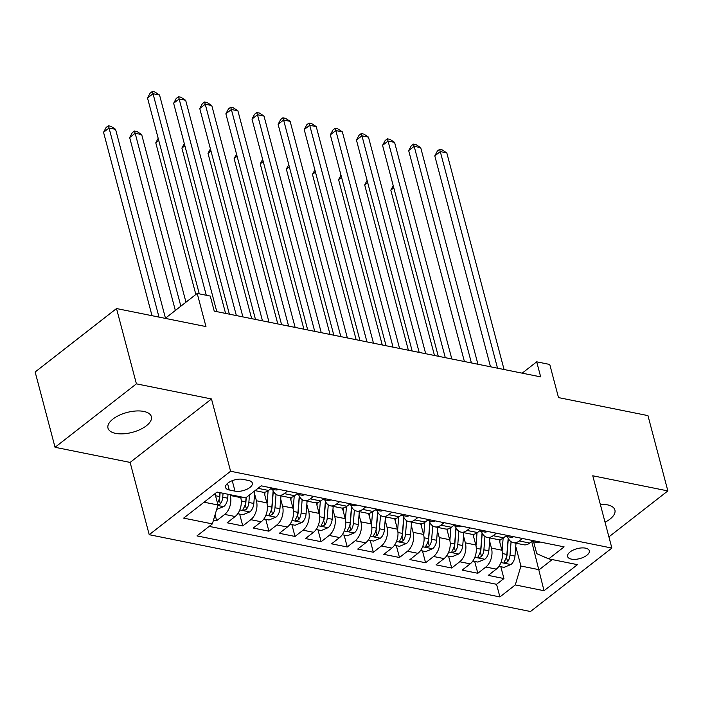 <?xml version="1.0" encoding="UTF-8"?>
<svg xmlns="http://www.w3.org/2000/svg" width="703" height="703" viewBox="0 0 703 703"><rect width="100%" height="100%" fill="white"/><g stroke="black" fill="none" stroke-linecap="round" stroke-linejoin="round"><path stroke-width="1.05" d="M605.046 522.241A22.434 10.29 165.2 0 0 614.905 510.062A22.434 10.29 165.2 0 0 607.295 504.816A22.434 10.29 165.2 0 0 600.318 504.341M143.755 411.431A22.434 10.29 165.2 0 0 119.282 415.253A22.434 10.29 165.2 0 0 107.99 428.136A22.434 10.29 165.2 0 0 115.6 433.382A22.434 10.29 165.2 0 0 140.073 429.559A22.434 10.29 165.2 0 0 151.365 416.677A22.434 10.29 165.2 0 0 143.755 411.431M585.476 548.147A11.222 5.141 165.2 0 0 573.244 550.062A11.222 5.141 165.2 0 0 567.593 556.504A11.222 5.141 165.2 0 0 571.407 559.122A11.222 5.141 165.2 0 0 583.639 557.215A11.222 5.141 165.2 0 0 589.29 550.774A11.222 5.141 165.2 0 0 585.476 548.147M149.221 534.702L530.501 611.513L611.865 548.068L230.593 471.256L149.221 534.702L130.125 462.416L211.489 398.97L136.408 383.847L55.045 447.293L130.125 462.416M55.045 447.293L35.15 371.992L116.513 308.547L205.961 326.57L197.209 293.432L165.24 318.362M608.912 536.872L667.85 490.914L647.955 415.614L558.507 397.59L549.755 364.462L536.697 361.825L522.171 373.161M136.408 383.847L116.513 308.547M213.519 520.035L216.665 520.668L215.092 514.719M240.531 496.784L240.751 497.61A14.025 9.113 101.4 0 1 235.136 516.52L227.113 522.777L242.781 525.932L239.653 514.095M264.064 492.258L266.868 502.873A14.025 9.113 -78.6 0 1 261.252 521.775L253.229 528.032L268.898 531.196L265.769 519.359M290.181 497.522L292.984 508.128A14.025 9.113 -78.6 0 1 287.369 527.039L279.346 533.296L295.014 536.451L291.886 524.623M316.297 502.786L319.1 513.392A14.025 9.113 -78.6 0 1 313.485 532.303L305.454 538.56L321.13 541.714L318.002 529.877M342.414 508.049L345.208 518.656A14.025 9.113 -78.6 0 1 339.602 537.558L331.57 543.823L347.238 546.978L344.119 535.141M368.521 513.304L371.325 523.911A14.025 9.113 -78.6 0 1 365.718 542.821L357.686 549.078L373.355 552.242L370.226 540.405M394.638 518.568L397.441 529.174A14.025 9.113 -78.6 0 1 391.826 548.085L383.803 554.342L399.471 557.497L396.343 545.66M420.754 523.832L423.558 534.438A14.025 9.113 -78.6 0 1 417.942 553.34L409.919 559.606L425.587 562.76L422.459 550.924M446.871 529.087L449.674 539.702A14.025 9.113 -78.6 0 1 444.059 558.604L436.036 564.861L451.704 568.024L448.576 556.187M472.987 534.35L475.79 544.957A14.025 9.113 -78.6 0 1 470.175 563.868L462.143 570.124L477.82 573.279L474.692 561.442M197.209 293.432L210.267 296.068L214.239 311.121L540.677 376.887L536.697 361.825M229.257 489.982L235.004 491.133A10.87 4.983 165.2 0 0 246.858 489.288A10.87 4.983 165.2 0 0 252.324 483.049A10.87 4.983 165.2 0 0 248.634 480.5L242.895 479.349A10.87 4.983 165.2 0 0 231.041 481.195A10.87 4.983 165.2 0 0 225.566 487.443A10.87 4.983 165.2 0 0 229.257 489.982L227.526 483.409M533.639 541.908L536.749 553.683L548.727 558.867L564.122 546.864L261.182 485.835L245.795 497.838L217.069 492.056L183.641 518.12L212.368 523.902L196.972 535.906L499.903 596.935L515.299 584.931L520.914 566.029L539.192 569.711L552.198 559.57M548.727 558.867L577.453 564.658L544.025 590.722L515.299 584.931M489.631 541.205L491.459 548.12A14.025 9.113 101.4 0 1 485.843 567.022L477.82 573.279M499.095 539.614L501.898 550.221L491.459 548.12M463.514 535.941L465.342 542.857A14.025 9.113 101.4 0 1 459.727 561.759L451.704 568.024M437.398 530.677L439.226 537.593A14.025 9.113 101.4 0 1 433.61 556.504L425.587 562.76M411.281 525.413L413.109 532.329A14.025 9.113 101.4 0 1 407.494 551.24L399.471 557.497M385.165 520.158L386.993 527.074A14.025 9.113 101.4 0 1 381.386 545.976L373.355 552.242M359.057 514.895L360.885 521.811A14.025 9.113 101.4 0 1 355.27 540.721L347.238 546.978M332.941 509.631L334.769 516.547A14.025 9.113 101.4 0 1 329.153 535.458L321.13 541.714M306.824 504.376L308.652 511.292A14.025 9.113 101.4 0 1 303.037 530.194L295.014 536.451M280.708 499.112L282.536 506.028A14.025 9.113 101.4 0 1 276.92 524.93L268.898 531.196M254.591 493.849L256.419 500.764A14.025 9.113 101.4 0 1 250.813 519.675L242.781 525.932M230.092 494.675L230.303 495.501A14.025 9.113 101.4 0 1 224.696 514.411L216.665 520.668M209.178 526.389L496.564 584.29L503.928 578.543L500.808 566.706M501.898 550.221A14.025 9.113 -78.6 0 1 496.292 569.131L488.26 575.388L503.928 578.543M271.753 487.97L268.564 490.448A14.025 9.113 101.4 0 1 262.614 492.153L255.048 490.624M261.305 485.861L258.115 488.348A14.025 9.113 101.4 0 1 256.973 489.121M287.422 491.125L284.232 493.611A14.025 9.113 101.4 0 1 278.283 495.307A14.025 9.113 101.4 0 1 272.518 489.297M278.283 495.307L288.731 497.408A14.025 9.113 -78.6 0 0 294.68 495.712L297.87 493.225M313.538 496.388L310.348 498.866A14.025 9.113 101.4 0 1 304.399 500.571A14.025 9.113 101.4 0 1 298.634 494.56M304.399 500.571L314.839 502.671A14.025 9.113 -78.6 0 0 320.796 500.975L323.986 498.489M339.654 501.643L336.465 504.13A14.025 9.113 101.4 0 1 330.515 505.826A14.025 9.113 101.4 0 1 324.751 499.824M330.515 505.826L340.955 507.935A14.025 9.113 -78.6 0 0 346.913 506.239L350.094 503.752M365.771 506.907L362.581 509.394A14.025 9.113 101.4 0 1 356.623 511.09A14.025 9.113 101.4 0 1 350.859 505.079M356.623 511.09L367.071 513.199A14.025 9.113 -78.6 0 0 373.029 511.494L376.21 509.007M391.879 512.171L388.697 514.658A14.025 9.113 101.4 0 1 382.74 516.354A14.025 9.113 101.4 0 1 376.975 510.343M382.74 516.354L393.188 518.454A14.025 9.113 -78.6 0 0 399.137 516.758L402.327 514.271M417.995 517.426L414.805 519.912A14.025 9.113 101.4 0 1 408.856 521.608A14.025 9.113 101.4 0 1 403.091 515.607M408.856 521.608L419.304 523.717A14.025 9.113 -78.6 0 0 425.253 522.021L428.443 519.535M444.111 522.689L440.922 525.176A14.025 9.113 101.4 0 1 434.972 526.872A14.025 9.113 101.4 0 1 429.208 520.861M434.972 526.872L445.421 528.981A14.025 9.113 -78.6 0 0 451.37 527.276L454.56 524.798M470.228 527.953L467.038 530.44A14.025 9.113 101.4 0 1 461.089 532.136A14.025 9.113 101.4 0 1 455.324 526.125M461.089 532.136L471.528 534.236A14.025 9.113 -78.6 0 0 477.486 532.54L480.676 530.053M496.344 533.217L493.155 535.695A14.025 9.113 101.4 0 1 487.205 537.4A14.025 9.113 101.4 0 1 481.432 531.389M487.205 537.4L497.645 539.5A14.025 9.113 -78.6 0 0 503.603 537.804L506.784 535.317M522.452 538.472L519.271 540.959A14.025 9.113 101.4 0 1 513.313 542.654A14.025 9.113 101.4 0 1 507.548 536.653M513.313 542.654L523.761 544.763A14.025 9.113 -78.6 0 0 529.719 543.067L532.9 540.581M204.063 502.197L217.983 505L212.368 523.902M214.986 493.673L217.983 505L220.364 503.919A9.288 6.037 -78.6 0 0 222.746 497.214L223.062 493.26M211.489 398.97L230.593 471.256M667.85 490.914L592.77 475.782L611.865 548.068M531.705 541.512A9.288 6.037 -78.6 0 0 531.714 541.512L544.025 590.722M515.747 546.459L520.914 566.029M496.564 584.29L499.903 596.935M206.278 295.26L153.026 93.719L159.555 95.037L216.788 311.64M199.274 293.854L147.525 98.007L153.026 93.719L152.305 91.487L154.915 92.005L159.555 95.037M147.525 98.007L150.099 93.2L152.305 91.487M216.656 509.464L223.774 506.582A9.288 6.037 -78.6 0 0 227.71 498.207L228.027 494.262M165.469 318.178L115.573 129.326L109.044 128.016L103.543 132.296L152.006 315.7M220.109 492.671L219.731 497.443A4.736 3.076 101.4 0 1 219.222 499.587L220.364 503.919M219.934 492.627L219.617 496.582A9.288 6.037 101.4 0 1 217.447 502.988M103.543 132.296L106.118 127.489L108.324 125.775L109.044 128.016L159.001 317.106M108.324 125.775L110.933 126.303L115.573 129.326M278.608 489.35A9.288 6.037 101.4 0 1 275.523 489.903L270.558 488.901A9.288 6.037 -78.6 0 0 270.558 488.901A9.288 6.037 -78.6 0 0 272.65 488.778L273.203 488.286M236.366 315.585L179.142 98.982L185.671 100.292L242.895 316.895M229.371 314.171L173.641 103.262L179.142 98.982L178.413 96.742L181.031 97.269L185.671 100.292M173.641 103.262L176.216 98.455L178.413 96.742M304.724 494.613A9.288 6.037 101.4 0 1 301.64 495.167L296.675 494.165A9.288 6.037 -78.6 0 0 296.675 494.165A9.288 6.037 -78.6 0 0 298.766 494.042L299.32 493.541M262.483 320.84L205.258 104.237L211.788 105.555L269.012 322.159M255.479 319.434L199.757 108.526L205.258 104.237L204.529 102.005L207.139 102.533L211.788 105.555M199.757 108.526L202.332 103.719L204.529 102.005M330.841 499.868A9.288 6.037 101.4 0 1 327.756 500.431L322.791 499.429A9.288 6.037 -78.6 0 0 324.883 499.297L325.436 498.805M288.599 326.104L231.375 109.501L237.904 110.819L295.128 327.422M281.595 324.698L225.874 113.789L231.375 109.501L230.646 107.269L233.255 107.796L237.904 110.819M225.874 113.789L228.449 108.983L230.646 107.269M356.957 505.132A9.288 6.037 101.4 0 1 353.873 505.685L348.908 504.692A9.288 6.037 -78.6 0 0 350.99 504.561L351.544 504.069M314.716 331.368L257.483 114.765L264.012 116.074L321.245 332.677M307.712 329.953L251.99 119.053L257.483 114.765L256.762 112.524L259.372 113.051L264.012 116.074M251.99 119.053L254.565 114.246L256.762 112.524M237.763 513.717L242.878 514.745L249.89 511.846A9.288 6.037 -78.6 0 0 253.827 503.471L254.838 490.791M240.953 498.48L241.085 496.889M185.97 302.193L141.69 134.589L135.161 133.271L129.66 137.56L175.346 310.48M246.068 497.627L245.734 501.837A9.288 6.037 101.4 0 1 243.343 508.55L242.957 509.701L243.853 510.273L246.481 509.183A9.288 6.037 -78.6 0 0 248.862 502.469L249.46 494.982M246.261 497.478L245.848 502.707A4.736 3.076 101.4 0 1 245.338 504.851L246.481 509.183M129.66 137.56L132.234 132.753L134.431 131.039L135.161 133.271L180.847 306.192M134.431 131.039L137.05 131.566L141.69 134.589M263.88 518.981L268.994 520.009L276.007 517.1A9.288 6.037 -78.6 0 0 279.943 508.735L280.972 495.852M267.07 503.743L268.107 490.791M264.776 494.947L264.996 492.153M158.755 140.503L155.776 142.823L195.847 294.495M273.142 490.843L271.841 507.1A9.288 6.037 101.4 0 1 269.46 513.814L269.073 514.965L269.97 515.536L272.597 514.447A9.288 6.037 -78.6 0 0 274.978 507.733L276.051 494.358M273.3 491.16L271.956 507.97A4.736 3.076 101.4 0 1 271.446 510.114L272.597 514.447M155.776 142.823L158.184 138.333M289.996 524.236L295.111 525.264L302.123 522.364A9.288 6.037 -78.6 0 0 306.051 513.99L307.088 501.107M293.186 509.007L294.223 496.054M290.893 500.211L291.112 497.416M184.871 145.758L181.892 148.087L225.575 313.406M299.258 496.107L297.958 512.364A9.288 6.037 101.4 0 1 295.576 519.078L295.19 520.229L296.086 520.8L298.713 519.71A9.288 6.037 -78.6 0 0 301.095 512.997L302.158 499.622M299.416 496.423L298.072 513.225A4.736 3.076 101.4 0 1 297.562 515.369L298.713 519.71M181.892 148.087L184.3 143.588M316.113 529.5L321.227 530.528L328.231 527.628A9.288 6.037 -78.6 0 0 332.168 519.253L333.196 506.371M319.303 514.262L320.34 501.309M317 505.466L317.229 502.671M210.988 151.022L208.009 153.342L251.683 318.67M325.375 501.371L324.074 517.628A9.288 6.037 101.4 0 1 321.693 524.333L321.306 525.484L322.202 526.055L324.821 524.965A9.288 6.037 -78.6 0 0 327.211 518.252L328.275 504.886M325.533 501.687L324.188 518.489A4.736 3.076 101.4 0 1 323.679 520.633L324.821 524.965M208.009 153.342L210.408 148.851M383.073 510.396A9.288 6.037 101.4 0 1 379.98 510.949L375.024 509.947A9.288 6.037 -78.6 0 0 375.024 509.947A9.288 6.037 -78.6 0 0 377.107 509.824L377.66 509.324M340.832 336.623L283.599 120.02L290.128 121.338L347.361 337.941M333.828 335.217L278.107 124.308L283.599 120.02L282.878 117.788L285.488 118.315L290.128 121.338M278.107 124.308L280.673 119.501L282.878 117.788M342.229 534.763L347.344 535.791L354.347 532.883A9.288 6.037 -78.6 0 0 358.284 524.517L359.312 511.635M345.419 519.526L346.447 506.573M343.117 510.73L343.345 507.935M237.104 156.286L234.125 158.606L277.799 323.934M351.491 506.635L350.191 522.883A9.288 6.037 101.4 0 1 347.809 529.596L347.414 530.747L348.319 531.319L350.938 530.229A9.288 6.037 -78.6 0 0 353.319 523.515L354.391 510.141M351.649 506.942L350.305 523.753A4.736 3.076 101.4 0 1 349.795 525.897L350.938 530.229M234.125 158.606L236.524 154.115M409.181 515.65A9.288 6.037 101.4 0 1 406.097 516.213L401.141 515.211A9.288 6.037 -78.6 0 0 403.223 515.088L403.777 514.587M366.948 341.886L309.715 125.283L316.245 126.602L373.478 343.205M359.945 340.48L304.214 129.572L309.715 125.283L308.995 123.051L311.605 123.579L316.245 126.602M304.214 129.572L306.789 124.765L308.995 123.051M368.346 540.018L373.451 541.055L380.464 538.146A9.288 6.037 -78.6 0 0 384.4 529.781L385.429 516.89M371.536 524.79L372.564 511.837M369.233 515.993L369.462 513.199M263.212 161.541L260.233 163.869L303.916 329.189M377.608 511.889L376.307 528.146A9.288 6.037 101.4 0 1 373.917 534.86L373.53 536.011L374.435 536.582L377.054 535.493A9.288 6.037 -78.6 0 0 379.435 528.779L380.508 515.404M377.766 512.206L376.421 529.008A4.736 3.076 101.4 0 1 375.912 531.16L377.054 535.493M260.233 163.869L262.641 159.37M435.298 520.914A9.288 6.037 101.4 0 1 432.213 521.468L427.248 520.475A9.288 6.037 -78.6 0 0 427.248 520.475A9.288 6.037 -78.6 0 0 429.34 520.343L429.893 519.851M393.056 347.15L335.832 130.547L342.361 131.865L399.585 348.468M386.052 345.735L330.331 134.835L335.832 130.547L335.103 128.315L337.721 128.834L342.361 131.865M330.331 134.835L332.906 130.029L335.103 128.315M394.453 545.282L399.568 546.31L406.58 543.41A9.288 6.037 -78.6 0 0 410.517 535.036L411.545 522.153M397.643 530.053L398.68 517.1M395.35 521.257L395.569 518.454M289.328 166.804L286.349 169.124L330.032 334.452M403.715 517.153L402.424 533.41A9.288 6.037 101.4 0 1 400.033 540.124L399.647 541.275L400.543 541.837L403.171 540.748A9.288 6.037 -78.6 0 0 405.552 534.043L406.624 520.668M403.874 517.47L402.538 534.271A4.736 3.076 101.4 0 1 402.028 536.415L403.171 540.748M286.349 169.124L288.757 164.634M461.414 526.178A9.288 6.037 101.4 0 1 458.33 526.732L453.365 525.73A9.288 6.037 -78.6 0 0 453.365 525.73A9.288 6.037 -78.6 0 0 455.456 525.607L456.01 525.106M419.173 352.414L361.948 135.811L368.477 137.12L425.702 353.723M412.169 350.999L356.447 140.09L361.948 135.811L361.219 133.57L363.829 134.097L368.477 137.12M356.447 140.09L359.022 135.284L361.219 133.57M420.57 550.546L425.684 551.574L432.697 548.665A9.288 6.037 -78.6 0 0 436.633 540.299L437.661 527.417M423.76 535.308L424.797 522.355M421.466 526.512L421.686 523.717M315.445 172.068L312.466 174.388L356.149 339.716M429.832 522.417L428.531 538.665A9.288 6.037 101.4 0 1 426.15 545.379L425.763 546.53L426.659 547.101L429.287 546.011A9.288 6.037 -78.6 0 0 431.668 539.298L432.74 525.932M429.99 522.733L428.645 539.535A4.736 3.076 101.4 0 1 428.136 541.679L429.287 546.011M312.466 174.388L314.874 169.898M487.53 531.442A9.288 6.037 101.4 0 1 484.446 531.995L479.481 530.993A9.288 6.037 -78.6 0 0 479.481 530.993A9.288 6.037 -78.6 0 0 481.564 530.87L482.126 530.37M445.289 357.669L388.065 141.066L394.585 142.384L451.818 358.987M438.285 356.263L382.564 145.354L388.065 141.066L387.335 138.834L389.945 139.361L394.585 142.384M382.564 145.354L385.139 140.547L387.335 138.834M446.686 555.801L451.801 556.838L458.813 553.929A9.288 6.037 -78.6 0 0 462.741 545.563L463.778 532.681M449.876 540.572L450.913 527.619M447.583 531.776L447.802 528.981M341.561 177.323L338.582 179.652L382.265 344.971M455.948 527.672L454.648 543.929A9.288 6.037 101.4 0 1 452.266 550.642L451.88 551.793L452.776 552.365L455.395 551.275A9.288 6.037 -78.6 0 0 457.785 544.561L458.848 531.187M456.106 527.988L454.762 544.79A4.736 3.076 101.4 0 1 454.252 546.943L455.395 551.275M338.582 179.652L340.99 175.152M513.647 536.697A9.288 6.037 101.4 0 1 510.563 537.25L505.598 536.257A9.288 6.037 -78.6 0 0 505.598 536.257A9.288 6.037 -78.6 0 0 507.68 536.125L508.234 535.633M471.405 362.933L414.172 146.329L420.702 147.648L477.935 364.251M464.402 361.518L408.68 150.618L414.172 146.329L413.452 144.097L416.062 144.625L420.702 147.648M408.68 150.618L411.255 145.811L413.452 144.097M472.803 561.064L477.917 562.092L484.921 559.193A9.288 6.037 -78.6 0 0 488.857 550.818L489.886 537.936M475.993 545.836L477.029 532.883M473.69 537.039L473.919 534.245M367.678 182.587L364.699 184.915L408.373 350.235M482.065 532.936L480.764 549.192A9.288 6.037 101.4 0 1 478.383 555.906L477.996 557.057L478.892 557.628L481.511 556.539A9.288 6.037 -78.6 0 0 483.901 549.825L484.965 536.451M482.223 533.252L480.878 550.054A4.736 3.076 101.4 0 1 480.369 552.198L481.511 556.539M364.699 184.915L367.098 180.416M539.763 541.96A9.288 6.037 101.4 0 1 536.67 542.514L531.714 541.512A9.288 6.037 -78.6 0 0 533.797 541.389L534.35 540.897M497.522 368.196L440.289 151.593L446.818 152.903L504.051 369.506M490.518 366.781L434.797 155.881L440.289 151.593L439.568 149.352L442.178 149.88L446.818 152.903M434.797 155.881L437.363 151.066L439.568 149.352M498.919 566.328L504.033 567.356L511.037 564.456A9.288 6.037 -78.6 0 0 514.974 556.082L516.002 543.199M502.109 551.09L503.137 538.138M499.807 542.294L500.035 539.5M393.794 187.85L390.815 190.17L434.489 355.498M508.181 538.199L506.881 554.456A9.288 6.037 101.4 0 1 504.499 561.161L504.104 562.312L505.009 562.883L507.628 561.794A9.288 6.037 -78.6 0 0 510.009 555.08L511.081 541.714M508.339 538.516L506.995 555.317A4.736 3.076 101.4 0 1 506.485 557.461L507.628 561.794M390.815 190.17L393.214 185.68M475.79 544.957L465.342 542.857M449.674 539.702L439.226 537.593M423.558 534.438L413.109 532.329M397.441 529.174L386.993 527.074M371.325 523.911L360.885 521.811M345.208 518.656L334.769 516.547M319.1 513.392L308.652 511.292M292.984 508.128L282.536 506.028M266.868 502.873L256.419 500.764M240.751 497.61L230.303 495.501M235.136 516.52L224.696 514.411M496.292 569.131L485.843 567.022M470.175 563.868L459.727 561.759M444.059 558.604L433.61 556.504M417.942 553.34L407.494 551.24M391.826 548.085L381.386 545.976M365.718 542.821L355.27 540.721M339.602 537.558L329.153 535.458M313.485 532.303L303.037 530.194M287.369 527.039L276.92 524.93M261.252 521.775L250.813 519.675M268.564 490.448L258.115 488.348M294.68 495.712L284.232 493.611M320.796 500.975L310.348 498.866M346.913 506.239L336.465 504.13M373.029 511.494L362.581 509.394M399.137 516.758L388.697 514.658M425.253 522.021L414.805 519.912M451.37 527.276L440.922 525.176M477.486 532.54L467.038 530.44M503.603 537.804L493.155 535.695M529.719 543.067L519.271 540.959M232.245 480.685L235.004 491.133M217.833 505.492L223.598 506.652M222.746 497.214L227.71 498.207M215.54 495.756L219.617 496.582M272.474 488.11L272.65 488.778M298.59 493.374L298.766 494.042M324.698 498.638L324.883 499.297M350.815 503.893L350.99 504.561M239.811 509.921L249.714 511.916M248.862 502.469L253.827 503.471M241.278 500.94L245.734 501.837M265.927 515.185L275.831 517.18M274.978 507.733L279.943 508.735M267.395 506.204L271.841 507.1M292.035 520.44L301.947 522.434M301.095 512.997L306.051 513.99M293.502 511.468L297.958 512.364M318.151 525.703L328.064 527.698M327.211 518.252L332.168 519.253M319.619 516.723L324.074 517.628M376.931 509.157L377.107 509.824M344.268 530.967L354.171 532.962M353.319 523.515L358.284 524.517M345.735 521.986L350.191 522.883M403.047 514.42L403.223 515.088M370.384 536.222L380.288 538.217M379.435 528.779L384.4 529.781M371.852 527.25L376.307 528.146M429.164 519.675L429.34 520.343M396.501 541.486L406.404 543.481M405.552 534.043L410.517 535.036M397.968 532.514L402.424 533.41M455.28 524.939L455.456 525.607M422.617 546.749L432.521 548.744M431.668 539.298L436.633 540.299M424.076 537.769L428.531 538.665M481.388 530.203L481.564 530.87M448.725 552.004L458.637 554.008M457.785 544.561L462.741 545.563M450.192 543.032L454.648 543.929M507.504 535.458L507.68 536.125M474.841 557.268L484.754 559.263M483.901 549.825L488.857 550.818M476.309 548.296L480.764 549.192M533.621 540.721L533.797 541.389M500.958 562.532L510.861 564.527M510.009 555.08L514.974 556.082M502.425 553.551L506.881 554.456"/></g></svg>

